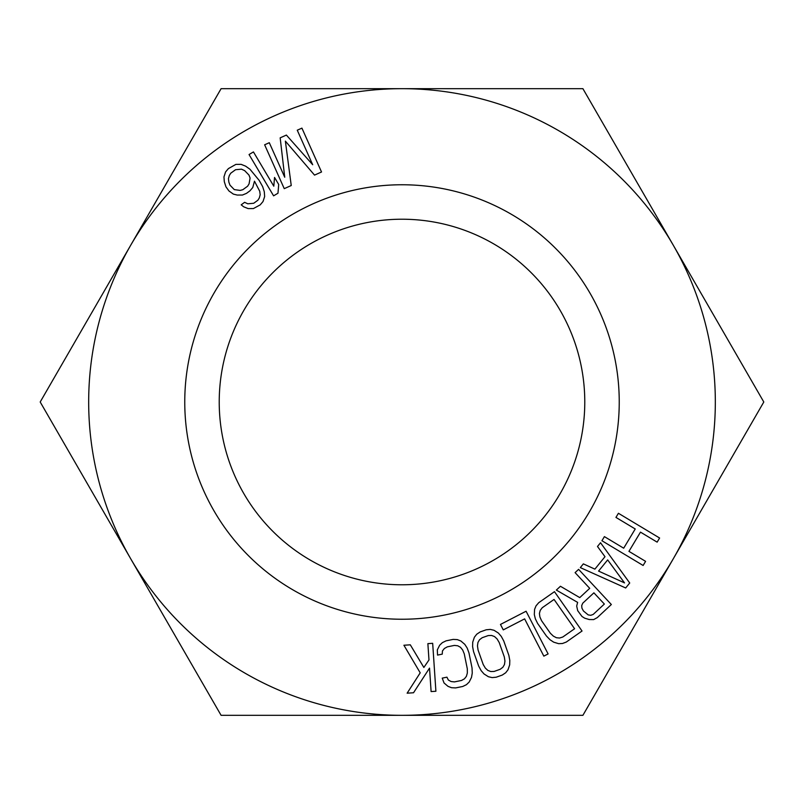 <?xml version="1.0" encoding="UTF-8"?>
<svg xmlns="http://www.w3.org/2000/svg" width="804" height="804" viewBox="0 0 804 804"><rect width="100%" height="100%" fill="white"/><g stroke="black" fill="none" stroke-linecap="round" stroke-linejoin="round"><path stroke-width="1.21" d="M431.105 691.571L435.899 691.249L432.673 643.311L427.879 643.642L428.974 659.953L423.859 667.471L410.301 644.818L403.909 645.25L420.211 672.837L407.136 693.189L413.527 692.757L429.527 668.114L431.105 691.571M402 88.671A313.329 313.329 0 0 1 673.35 558.659A313.329 313.329 0 0 1 130.65 558.659A313.329 313.329 0 0 1 402 88.671L582.9 88.671L763.8 402L582.9 715.329L221.1 715.329L40.2 402L221.1 88.671L402 88.671M619.241 402A217.241 217.241 0 0 1 402 619.241A217.241 217.241 0 0 1 184.759 402A217.241 217.241 0 0 1 402 184.759A217.241 217.241 0 0 1 619.241 402M589.714 588.337L579.754 597.613L560.438 586.267L556.338 590.086L577.634 602.387L576.679 606.065L577.714 610.698L581.995 616.477L584.679 618.175L589.221 619.532L593.654 619.593L597.282 617.613L611.341 604.518L578.609 569.353L575.091 572.629L589.714 588.337M537.625 623.452L546.418 636.004L550.016 639.733L553.675 642.165L558.639 643.672L562.438 643.512L566.297 642.044L582.036 631.019L554.469 591.674L538.73 602.698L536.037 605.834L534.59 609.352L534.308 614.537L535.343 618.799L537.625 623.452M548.107 653.933L526.087 611.231L500.47 624.437L503.274 629.884L524.63 618.879L543.836 656.134L548.107 653.933M478.671 666.084L481.134 670.626L484.008 673.943L488.39 676.727L492.098 677.591L496.209 677.209L502.249 675.069L505.676 672.767L508.017 669.772L509.666 664.848L509.806 660.456L508.862 655.371L503.736 640.919L501.264 636.376L498.39 633.049L494.008 630.276L490.309 629.411L486.189 629.793L480.149 631.934L476.722 634.235L474.39 637.23L472.732 642.155L472.591 646.547L473.546 651.632L478.671 666.084M280.174 137.846L284.737 177.232L269.3 142.71L264.637 144.79L284.244 188.649L291.239 185.523L285.37 141.122L314.535 175.111L321.53 171.986L301.922 128.127L297.259 130.208L312.696 164.74L286.385 135.072L280.174 137.846M457.275 639.602L453.154 639.401L446.089 640.838L442.371 642.637L439.637 645.27L437.316 649.923L437.547 655.089L442.26 654.134L442.431 650.969L444.381 648.486L447.315 646.848L454.371 645.411L457.717 645.773L460.481 647.29L462.662 649.984L464.26 653.823L467.315 668.858L467.345 673.018L466.39 676.345L464.441 678.827L461.506 680.465L454.441 681.903L451.104 681.541L448.341 680.013L446.944 677.169L442.24 678.124L444.039 682.978L447.999 686.345L451.536 687.711L455.667 687.912L462.732 686.475L466.451 684.676L469.184 682.033L471.506 677.39L472.26 673.059L472.028 667.893L468.963 652.868L467.164 648.024L464.782 644.336L460.823 640.969L457.275 639.602M625.683 587.965L629.723 583L600.528 542.75L597.493 546.479L604.99 556.7L594.89 569.131L583.352 563.875L580.317 567.604L625.683 587.965M615.944 517.404L635.23 528.982L623.683 548.197L604.407 536.62L601.935 540.74L643.12 565.473L645.592 561.353L628.949 551.353L640.486 532.137L657.139 542.137L659.612 538.017L618.427 513.284L615.944 517.404M249.049 154.539L273.591 195.834L277.973 193.231L278.707 184.468L274.536 177.443L273.802 186.196L253.441 151.926L249.049 154.539M233.351 194.096L237.22 195.06L242.466 195.03L246.506 193.352L249.943 190.839L252.768 187.503L254.486 181.191L259.742 191.282L260.174 194.759L259.32 197.915L257.863 200.246L253.732 203.261L247.803 203.794L244.627 202.317L241.19 204.829L243.682 206.799L248.155 208.598L253.401 208.568L260.184 204.879L263.019 201.543L264.647 196.558L264.295 191.754L262.657 186.618L259.129 180.337L250.004 169.282L245.612 166.157L241.14 164.358L235.894 164.388L228.416 168.579L225.592 171.915L223.964 176.9L224.306 181.704L225.954 186.84L228.959 190.97L233.351 194.096M574.589 628.748L562.78 637.019L559.574 638.024L556.428 637.733L553.363 636.135L550.358 633.25L541.554 620.688L539.866 616.879L539.424 613.452L540.218 610.397L542.248 607.723L554.056 599.452L574.589 628.748M583.423 610.96L581.925 608.166L581.704 605.583L582.759 603.191L593.895 592.829L604.347 604.045L593.211 614.417L590.759 615.301L588.196 614.899L583.423 610.96M607.663 559.906L624.527 582.9L598.568 571.081L607.663 559.906M500.199 669.29L494.158 671.43L490.802 671.541L487.857 670.415L485.314 668.064L483.194 664.476L478.068 650.024L477.465 645.903L477.948 642.476L479.526 639.743L482.199 637.713L488.239 635.572L491.596 635.461L494.55 636.587L497.083 638.939L499.204 642.527L504.329 656.979L504.942 661.099L504.46 664.526L502.872 667.26L500.199 669.29M234.296 189.613L229.984 185.161L228.869 182.176L228.436 178.699L229.291 175.543L230.748 173.212L235.562 169.704L241.491 169.172L244.667 170.639L248.979 175.091L250.094 178.066L249.069 183.885L247.612 186.216L242.798 189.724L240.135 190.407L234.296 189.613M584.779 402A182.779 182.779 0 0 1 402 584.779A182.779 182.779 0 0 1 219.221 402A182.779 182.779 0 0 1 402 219.221A182.779 182.779 0 0 1 584.779 402"/></g></svg>
